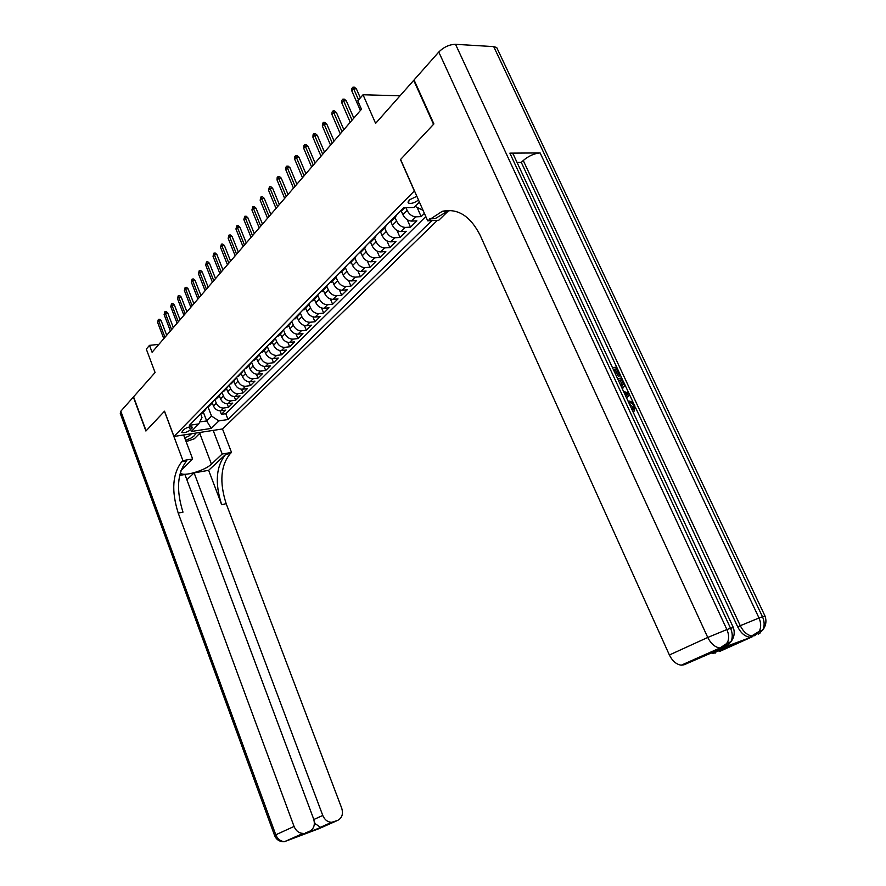 <?xml version="1.0" encoding="UTF-8"?>
<svg xmlns="http://www.w3.org/2000/svg" width="886" height="886" viewBox="0 0 886 886"><rect width="100%" height="100%" fill="white"/><g stroke="black" fill="none" stroke-linecap="round" stroke-linejoin="round"><path stroke-width="1.33" d="M416.841 196.271L409.144 200.014L408.402 203.016C411.126 203.979 414.482 202.972 418.502 200.014M400.04 95.788L363.027 94.758L375.609 123.376L413.707 80.349L433.553 124.317L400.483 159.58L414.327 190.944L173.977 436.455L222.585 428.946L437.385 220.348M173.977 436.455L164.519 411.193L146.101 430.829L133.553 396.839L155.083 372.519L146.301 349.106L149.49 345.363L152.082 352.24L361.466 109.244L357.8 100.893L363.027 94.758M212.341 403.086L213.448 405.976C215.076 409.332 217.557 410.949 220.88 410.827L225.653 410.14L221.422 414.316L220.105 410.882M214.844 399.453L216.262 403.141C217.901 406.508 220.381 408.125 223.704 408.014L228.499 407.327L227.126 403.794M228.499 407.327L232.796 403.075L227.99 403.75C224.656 403.861 222.164 402.222 220.514 398.844L219.374 395.876M226.528 388.544L227.702 391.59C229.374 394.99 231.877 396.64 235.233 396.54L240.051 395.876L235.687 400.206L234.269 396.585M233.815 381.124L235.023 384.203C236.706 387.636 239.231 389.308 242.598 389.22L247.438 388.566L242.997 392.974L241.546 389.253M241.247 373.582L242.465 376.694C244.159 380.149 246.707 381.844 250.096 381.766L254.958 381.124L250.439 385.609L248.933 381.788M248.8 365.918L250.04 369.041C251.757 372.53 254.315 374.235 257.715 374.18L262.61 373.549L258.003 378.112L256.453 374.18M256.497 358.11L257.748 361.266C259.487 364.777 262.057 366.505 265.479 366.461L270.396 365.852L265.7 370.492L264.094 366.439M264.327 350.169L265.59 353.337C267.351 356.881 269.942 358.631 273.386 358.597L278.315 357.999L273.541 362.728L271.88 358.564M272.301 342.074L273.575 345.274C275.358 348.84 277.971 350.612 281.427 350.59L286.388 350.014L281.526 354.821L279.799 350.535M280.419 333.834L281.715 337.057C283.52 340.656 286.145 342.45 289.622 342.439L294.595 341.885L289.656 346.78L287.861 342.35M288.692 325.45L289.999 328.695C291.826 332.316 294.473 334.133 297.962 334.144L302.968 333.601L297.929 338.585L296.068 334.011M293.875 319.181L297.087 316.933L298.438 320.178C300.288 323.833 302.957 325.671 306.467 325.683L311.484 325.162L306.357 330.245L304.43 325.516M305.692 308.195L307.043 311.495C308.904 315.172 311.606 317.033 315.117 317.077L320.167 316.568L314.94 321.751L312.935 316.856M314.441 299.324L315.804 302.647C317.697 306.357 320.411 308.239 323.944 308.295L329.016 307.819L323.689 313.09L321.596 308.018M323.346 290.276L324.741 293.62C326.646 297.375 329.382 299.28 332.937 299.346L338.031 298.892L332.604 304.263L330.412 299.014M332.438 281.061L333.845 284.428C335.783 288.205 338.53 290.143 342.107 290.231L347.223 289.8L341.686 295.271L339.404 289.822M341.697 271.659L343.126 275.059C345.086 278.868 347.866 280.829 351.454 280.928L356.593 280.519L350.945 286.112L348.563 280.441M351.144 262.068L352.595 265.501C354.577 269.344 357.379 271.326 360.979 271.448L366.139 271.061L360.392 276.764L357.889 270.861M360.779 252.3L362.252 255.755C364.268 259.62 367.081 261.636 370.702 261.78L375.885 261.425L370.016 267.229L367.391 261.082M370.614 242.321L372.109 245.81C374.136 249.708 376.982 251.746 380.615 251.923L385.82 251.58L379.839 257.505L377.082 251.092M380.648 232.143L382.154 235.654C384.225 239.597 387.082 241.668 390.737 241.856L395.964 241.546L389.851 247.593L386.96 240.881M390.881 221.755L392.42 225.299C394.503 229.275 397.393 231.368 401.059 231.578L406.309 231.301L400.073 237.47L397.017 230.449M401.292 211.067L402.897 214.722C405.013 218.731 407.914 220.858 411.602 221.09L416.874 220.847L410.506 227.148L407.283 219.772M424.405 213.382L421.16 216.605L417.738 208.852M190.435 429.92L192.328 427.174C189.903 426.465 187.001 427.296 183.612 429.666L181.741 432.401C184.155 433.11 187.057 432.279 190.435 429.92L189.327 426.997M419.399 202.041L414.05 207.424L403.495 207.833L189.394 425.302L198.807 423.896L201.997 417.461L200.635 413.895M203.304 412.079L206.671 420.916L211.521 416.066L218.92 420.883L228.034 419.521L431.825 220.614M218.92 420.883L211.267 428.414L191.265 431.482L198.807 423.896M405.965 207.745L407.139 210.436L402.897 214.722M395.034 217.546L396.585 221.09L392.42 225.299M384.757 228.101L386.241 231.534L382.154 235.654M374.667 238.434L376.107 241.767L372.109 245.81M364.788 248.545L366.173 251.801L362.252 255.755M355.087 258.424L356.438 261.625L352.595 265.501M345.562 268.104L346.891 271.26L343.126 275.059M336.226 277.562L337.533 280.707L333.845 284.428M327.056 286.82L328.363 289.966L324.741 293.62M318.052 295.891L319.359 299.058L315.804 302.647M309.214 304.773L310.532 307.974L307.043 311.495M300.531 313.456L301.86 316.723L298.438 320.178M292.003 321.972L293.355 325.306L289.999 328.695M283.631 330.301L285.015 333.734L281.715 337.057M275.391 338.452L276.82 342.007L273.575 345.274M267.295 346.437L268.768 350.136L265.59 353.337M255.788 357.866L257.117 357.479L259.321 354.278L260.861 358.11L257.748 361.266M251.591 362.13L253.097 365.951L250.04 369.041M243.982 369.861L245.477 373.648L242.465 376.694M236.507 377.447L237.98 381.213L235.023 384.203M229.164 384.912L230.615 388.644L227.702 391.59M221.943 392.243L223.383 395.953L220.514 398.844M221.422 414.316L225.775 413.684L425.801 216.549M415.08 206.383L423.065 210.359M421.16 216.605L415.888 216.837C412.189 216.594 409.266 214.456 407.139 210.436M410.506 227.148L405.256 227.414C401.568 227.193 398.678 225.088 396.585 221.09M400.073 237.47L394.846 237.769C391.18 237.57 388.312 235.499 386.241 231.534M389.851 247.593L384.646 247.914C380.991 247.737 378.145 245.688 376.107 241.767M379.839 257.505L374.645 257.859C371.012 257.704 368.188 255.689 366.173 251.801M370.016 267.229L364.844 267.605C361.233 267.472 358.431 265.479 356.438 261.625M360.392 276.764L355.242 277.163C351.642 277.052 348.862 275.081 346.891 271.26M350.945 286.112L345.817 286.532C342.24 286.433 339.482 284.495 337.533 280.707M341.686 295.271L336.58 295.725C333.025 295.647 330.279 293.731 328.363 289.966M332.604 304.263L327.521 304.74C323.977 304.673 321.253 302.779 319.359 299.058M323.689 313.09L318.628 313.578C315.106 313.533 312.404 311.673 310.532 307.974M314.94 321.751L309.912 322.26C306.401 322.238 303.71 320.389 301.86 316.723M306.357 330.245L301.34 330.777C297.851 330.766 295.193 328.939 293.355 325.306M297.929 338.585L292.934 339.139C289.467 339.139 286.82 337.344 285.015 333.734M289.656 346.78L284.683 347.345C281.227 347.367 278.603 345.584 276.82 342.007M281.526 354.821L276.587 355.408C273.143 355.441 270.54 353.68 268.768 350.136M273.541 362.728L268.624 363.326C265.202 363.371 262.61 361.632 260.861 358.11M265.7 370.492L260.805 371.101C257.394 371.168 254.825 369.44 253.097 365.951M258.003 378.112L253.13 378.743C249.73 378.82 247.183 377.115 245.477 373.648M250.439 385.609L245.577 386.252C242.199 386.34 239.674 384.657 237.98 381.213M242.997 392.974L238.168 393.628C234.801 393.727 232.287 392.066 230.615 388.644M235.687 400.206L230.869 400.882C227.536 400.993 225.033 399.342 223.383 395.953M203.592 410.894L204.876 410.484L207.069 407.361M200.79 413.729L203.88 411.492M207.889 406.585L211.521 416.066M158.871 344.377L149.49 345.363M199.771 421.935L206.671 420.916L211.267 428.414M225.775 413.684L228.034 419.521M207.811 406.596L210.912 404.359M214.146 400.173L211.953 403.307L210.658 403.706M214.955 399.342L218.067 397.094M221.345 392.852L219.152 395.998L217.856 396.407M222.231 391.955L225.354 389.718M228.677 385.41L226.484 388.566L225.177 388.965M229.629 384.446L232.752 382.198M236.13 377.835L233.937 381.002L232.619 381.401M237.16 376.794L240.294 374.545M243.728 370.126L241.524 373.305L240.206 373.693M244.824 369.008L247.969 366.76M251.458 362.274L249.254 365.464L247.925 365.852M252.632 361.078L255.788 358.83M260.573 353.005L263.74 350.756M267.339 346.138L265.135 349.35L263.795 349.737M268.668 344.787L271.847 342.539M275.502 337.854L273.287 341.066L271.947 341.453M276.919 336.414L280.098 334.155M283.808 329.404L281.604 332.638L280.264 333.014M285.314 327.875L288.515 325.627M292.28 320.798L290.076 324.043L288.725 324.42M300.919 312.038L298.715 315.283L297.353 315.649M302.602 310.31L305.814 308.062M309.712 303.101L307.508 306.346L306.146 306.722M311.507 301.284L314.718 299.036M318.683 293.986L316.479 297.253L315.106 297.618M320.577 292.07L323.8 289.822M327.831 284.694L325.627 287.972L324.254 288.327M329.825 282.667L333.058 280.43M337.156 275.225L334.952 278.503L333.579 278.857M339.26 273.087L342.494 270.85M346.67 265.556L344.466 268.846L343.081 269.2M348.885 263.308L352.13 261.082M356.371 255.7L354.178 259L352.794 259.343M358.708 253.33L361.953 251.103M366.272 245.643L364.091 248.944L362.695 249.287M368.731 243.152L371.987 240.926M376.384 235.377L374.202 238.688L372.796 239.021M378.964 232.752L382.22 230.537M386.706 224.9L384.524 228.211L383.117 228.544M389.408 222.142L392.675 219.938M397.238 214.202L395.067 217.513L393.65 217.834M400.084 211.311L403.351 209.107M166.712 335.262L161.174 320.71L158.749 320.931L164.962 337.289M157.586 322.327L158.361 319.414L158.749 320.931L157.586 322.327L163.788 338.662M158.361 319.414L159.701 319.292L161.174 320.71M185.65 440.375L190.922 438.116C194.51 436.045 195.828 434.406 194.898 433.221M184.698 437.85L188.696 436.189L191.553 433.741M200.812 432.313L194.3 438.769L186.115 441.627M186.88 479.758L194.112 472.88L322.77 815.452C324.697 819.871 327.676 822.153 331.718 822.297L337.688 820.392L318.927 828.687L284.65 841.6C280.585 841.434 277.639 839.164 275.779 834.8L294.063 826.45C295.957 830.902 298.97 833.217 303.078 833.405L285.347 841.29M120.817 411.226L275.779 834.8L274.571 835.465L120.263 413.385L120.817 411.226L133.365 397.05L145.913 431.028L164.453 411.259L182.926 460.609L181.774 461.728C172.449 473.777 171.264 490.888 178.219 513.083L294.063 826.45M183.612 434.96L192.65 458.97L180.921 470.577M180.356 472.393L180.7 473.135C183.169 477 205.142 470.532 211.433 464.142L222.198 454.009L231.523 452.447L230.327 453.554C220.658 465.394 219.274 482.117 226.196 503.724L341.719 808.187C343.403 813.968 342.062 818.033 337.688 820.392M192.65 458.97L182.926 460.609M314.275 824.7L315.815 824.102L320.433 827.291L321.729 827.247L297.286 836.783L309.358 831.422C313.877 828.997 315.305 824.844 313.633 818.952L184.908 474.486L179.603 475.417M208.653 470.322L225.72 454.33C216.073 466.191 214.711 482.948 221.633 504.61L208.653 470.322L194.112 472.88M309.358 831.422L305.493 832.929M213.172 430.397L222.198 454.009M222.497 428.957L231.523 452.447M315.815 824.102L314.364 822.385M181.774 461.728L186.614 460.919C177.244 472.936 176.037 490.013 182.992 512.152L178.219 513.083M201.011 432.279L198.342 434.76M628.019 401.081L628.163 401.059C630.821 400.871 633.047 402.465 634.852 405.843L634.465 410.949L633.401 409.299L632.216 410.096L632.593 406.752L629.215 403.662M517.047 162.437L521.3 162.382L620.554 375.409L618.35 376.406L615.238 369.717L613.987 369.905M728.203 640.589L725.047 646.747M724.449 647.112L752.192 636.812L749.667 637.167C744.871 636.491 740.884 633.069 737.706 626.878L740.264 625.715L523.261 160.521C528.599 155.958 534.214 153.433 540.128 152.935L509.882 153.145L513.049 153.843L514.09 156.08M618.35 376.406L620.554 375.409L624.508 384.181L624.685 386.019L622.149 388.456M623.766 382.298L634.088 404.481M635.373 407.217L737.706 626.878M622.891 388.245L622.293 388.766M433.907 123.94L400.594 159.469L427.683 220.813L442.28 211.322C457.785 208.022 470.433 216.062 480.234 235.454L669.384 654.987L707.748 637.455L438.78 52.019L414.05 79.962L433.907 123.94M427.683 220.813L438.736 220.293L448.936 210.403M723.796 647.4L684.07 664.777L713.152 652.174L740.275 642.051L719.554 651.487L752.192 636.812M715.467 653.026L711.104 653.082M710.705 652.949L709.686 652.55M438.78 52.019C443.786 47.047 449.379 44.477 455.537 44.311L493.712 46.615L496.703 47.523L497.866 49.993M684.07 664.777L681.312 665.176C676.417 664.5 672.441 661.111 669.384 654.987M521.3 162.382L523.261 160.521M429.655 218.886L435.17 218.632L447.818 211.089L450.675 210.458M619.535 375.564L616.423 368.875L613.699 369.296L616.257 375.786M616.423 368.875L615.238 369.717M612.492 367.69L616.656 367.048M617.597 378.665L621.75 377.99M621.363 386.772L623.379 384.247L622.648 382.254L621.518 379.839L618.384 380.349M621.518 379.839L618.649 380.936M621.883 386.639L622.193 385.078L620.333 380.67M623.379 384.247L622.193 385.078M622.648 382.254L621.451 383.073M629.636 394.912L626.535 397.88M623.556 391.49L628.75 393.007M625.782 396.263L628.185 394.137L624.309 393.107M626.18 393.605L624.918 394.403M626.845 395.322L625.704 396.097L626.989 394.957L624.984 394.425M628.185 394.137L626.989 394.957M633.401 409.299L633.8 405.943L632.593 406.752M633.8 405.943C632.449 403.529 630.821 402.465 628.916 402.765L628.805 402.776M634.465 410.949L633.246 411.757M173.335 327.587L167.731 312.924L165.294 313.146L171.585 329.614M164.109 314.552L164.885 311.617L165.294 313.146L164.109 314.552L170.378 331.01M164.885 311.617L166.236 311.507L167.731 312.924M180.057 319.768L174.387 305.017L171.95 305.216L178.307 321.806M170.743 306.656L171.53 303.699L171.95 305.216L170.743 306.656L177.089 323.224M171.53 303.699L172.892 303.577L174.387 305.017M186.913 311.828L181.165 296.965L178.717 297.164L185.152 313.865M177.488 298.626L178.285 295.625L178.717 297.164L177.488 298.626L183.911 315.305M178.285 295.625L179.648 295.525L181.165 296.965M193.879 303.743L188.065 288.77L185.595 288.958L192.118 305.781M184.343 290.453L185.163 287.429L185.595 288.958L184.343 290.453L190.855 307.243M185.163 287.429L186.536 287.319L188.065 288.77M200.967 295.514L195.086 280.441L192.605 280.618L199.206 297.563M191.332 282.136L192.151 279.079L192.605 280.618L191.332 282.136L197.921 299.047M192.151 279.079L193.536 278.979L195.086 280.441M208.177 287.142L202.218 271.958L199.727 272.124L206.416 289.19M198.442 273.663L199.272 270.584L199.727 272.124L198.442 273.663L205.109 290.708M199.272 270.584L200.657 270.485L202.218 271.958M215.519 278.614L209.495 263.33L206.981 263.485L213.747 280.674M205.674 265.058L206.516 261.935L206.981 263.485L205.674 265.058L212.418 282.213M206.516 261.935L207.911 261.846L209.495 263.33M222.995 269.942L216.893 254.537L214.368 254.692L221.223 272.002M213.028 256.287L213.891 253.13L214.368 254.692L213.028 256.287L219.872 273.575M213.891 253.13L215.287 253.053L216.893 254.537M230.604 261.104L224.424 245.588L221.888 245.732L228.832 263.164M220.525 247.36L221.4 244.171L221.888 245.732L220.525 247.36L227.458 264.77M221.4 244.171L222.807 244.093L224.424 245.588M238.356 252.111L232.099 236.484L229.552 236.617L236.584 254.171M228.156 238.268L229.042 235.045L229.552 236.617L228.156 238.268L235.178 255.81M229.042 235.045L230.46 234.978L232.099 236.484M246.253 242.952L239.907 227.204L237.348 227.325L244.47 245.012M235.931 229.009L236.828 225.753L237.348 227.325L235.931 229.009L243.041 246.673M236.828 225.753L238.245 225.686L239.907 227.204M254.293 233.616L247.858 217.757L245.289 217.856L252.51 235.687M243.849 219.573L244.757 216.284L245.289 217.856L243.849 219.573L251.059 237.382M244.757 216.284L246.186 216.228L247.858 217.757M262.489 224.103L255.965 208.121L253.385 208.221L260.705 226.174M251.923 209.971L252.842 206.637L253.385 208.221L251.923 209.971L259.221 227.901M252.842 206.637L254.271 206.582L255.965 208.121M270.839 214.412L264.227 198.309L261.636 198.398L269.056 216.483M260.141 200.17L261.071 196.814L261.636 198.398L260.141 200.17L267.539 218.244M261.071 196.814L262.522 196.77L264.227 198.309M279.356 204.533L272.655 188.308L270.042 188.375L277.562 206.615M268.513 190.191L269.466 186.791L270.042 188.375L268.513 190.191L276.022 208.398M269.466 186.791L270.917 186.758L272.655 188.308M288.028 194.466L281.239 178.119L278.614 178.175L286.244 196.537M277.063 180.024L277.163 177.61L278.027 176.58L278.614 178.175L277.063 180.024L284.672 198.364M278.027 176.58L279.478 176.547L281.239 178.119M296.876 184.199L289.988 167.731L287.352 167.764L295.082 186.27M285.768 169.647L285.868 167.221L286.743 166.169L287.352 167.764L285.768 169.647L293.476 188.142M286.743 166.169L288.205 166.147L289.988 167.731M305.903 173.722L298.914 157.132L296.267 157.154L304.108 175.805M294.65 159.081L294.739 156.623L295.636 155.548L296.267 157.154L294.65 159.081L302.469 177.709M295.636 155.548L297.109 155.537L298.914 157.132M315.106 163.046L308.007 146.323L305.349 146.323L313.312 165.128M303.699 148.294L303.798 145.813L304.718 144.717L305.349 146.323L303.699 148.294L311.639 167.066M304.718 144.717L306.191 144.717L308.007 146.323M324.486 152.148L317.299 135.292L314.619 135.281L322.703 154.23M312.935 137.286L313.035 134.794L313.965 133.675L314.619 135.281L312.935 137.286L320.998 156.202M313.965 133.675L315.449 133.686L317.299 135.292M334.066 141.029L326.768 124.04L324.088 124.007L332.283 143.111M322.371 126.056L322.46 123.542L323.412 122.401L324.088 124.007L322.371 126.056L330.544 145.127M323.412 122.401L324.907 122.423L326.768 124.04M343.846 129.688L336.436 112.555L333.734 112.511L342.062 131.759M331.984 114.604L332.073 112.057L333.047 110.894L333.734 112.511L331.984 114.604L340.279 133.819M333.047 110.894L334.543 110.927L336.436 112.555M353.824 118.104L346.304 100.838L343.591 100.771L352.041 120.175M341.808 102.898L341.896 100.339L342.882 99.154L343.591 100.771L341.808 102.898L350.225 122.279M342.882 99.154L344.388 99.199L346.304 100.838M360.347 97.903L356.382 88.866L353.658 88.788L358.575 99.996M351.831 90.959L351.919 88.378L352.927 87.171L353.658 88.788L351.831 90.959L360.38 110.495M352.927 87.171L354.444 87.216L356.382 88.866M216.262 403.141L213.448 405.976M223.704 408.014L220.88 410.827M415.888 216.837L411.602 221.09M405.256 227.414L401.059 231.578M394.846 237.769L390.737 241.856M384.646 247.914L380.615 251.923M374.645 257.859L370.702 261.78M364.844 267.605L360.979 271.448M355.242 277.163L351.454 280.928M345.817 286.532L342.107 290.231M336.58 295.725L332.937 299.346M327.521 304.74L323.944 308.295M318.628 313.578L315.117 317.077M309.912 322.26L306.467 325.683M301.34 330.777L297.962 334.144M292.934 339.139L289.622 342.439M284.683 347.345L281.427 350.59M276.587 355.408L273.386 358.597M268.624 363.326L265.479 366.461M260.805 371.101L257.715 374.18M253.13 378.743L250.096 381.766M245.577 386.252L242.598 389.22M238.168 393.628L235.233 396.54M230.869 400.882L227.99 403.75M191.332 426.819L191.941 428.403M225.72 454.33L230.327 453.554M221.633 504.61L226.196 503.724M333.944 821.843L321.729 827.247M313.821 819.517L322.77 815.452M199.804 433.487L211.433 464.142M455.537 44.311L726.897 629.558L730.54 628.24L509.882 153.145M540.128 152.935L759.003 617.985L762.469 616.734L493.712 46.615M749.667 637.167L759.313 631.286C761.218 627.233 761.118 622.803 759.003 617.985L740.264 625.715C743.454 631.917 747.441 635.351 752.236 636.026L754.761 635.672L759.313 631.286L762.78 630.001C764.684 625.959 764.585 621.54 762.469 616.734L765.039 616.169M759.679 633.579L761.849 630.345M758.228 634.387L762.78 630.001C766.036 625.638 766.755 620.942 764.95 615.925L496.703 47.523M681.312 665.176L719.953 647.987L727.262 643.158C729.167 639.027 729.045 634.498 726.897 629.558L707.748 637.455C710.937 643.745 715.002 647.256 719.953 647.987L722.732 647.611L727.262 643.158L730.906 641.807C732.8 637.698 732.678 633.169 730.54 628.24L733.353 627.62M728.203 645.152L730.208 642.073M726.365 646.259L730.906 641.807C734.272 637.344 735.059 632.526 733.254 627.366L513.049 153.843M407.97 202.03L408.402 203.016M204.876 410.484L202.086 413.319M211.953 403.307L209.107 406.187M219.152 395.998L216.262 398.933M226.484 388.566L223.538 391.557M233.937 381.002L230.936 384.037M241.524 373.305L238.478 376.395M249.254 365.464L246.142 368.609M257.117 357.479L253.95 360.691M265.135 349.35L261.913 352.617M273.287 341.066L270.008 344.399M281.604 332.638L278.259 336.027M290.076 324.043L286.665 327.499M298.715 315.283L295.237 318.805M307.508 306.346L303.964 309.945M316.479 297.253L312.869 300.908M325.627 287.972L321.95 291.704M334.952 278.503L331.198 282.313M344.466 268.846L340.645 272.733M354.178 259L350.269 262.965M364.091 248.944L360.104 252.986M374.202 238.688L370.126 242.819M384.524 228.211L380.371 232.431M395.067 217.513L390.826 221.821M404.647 207.789L401.491 210.99M320.433 827.291L331.718 822.297M274.571 835.465C276.465 839.961 279.832 841.999 284.65 841.6L303.078 833.405M300.31 835.432L321.02 827.369M180.379 472.293L180.7 473.135M447.818 211.089L442.28 211.322M712.942 653.392L729.355 646.115"/></g></svg>
